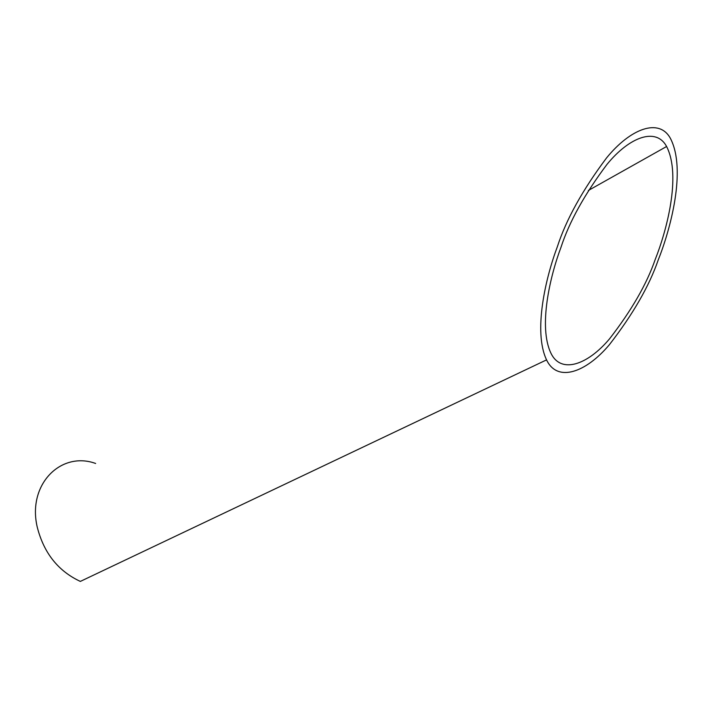 <?xml version="1.0" encoding="UTF-8"?>
<svg xmlns="http://www.w3.org/2000/svg" width="713" height="713" viewBox="0 0 713 713"><rect width="100%" height="100%" fill="white"/><g stroke="black" fill="none" stroke-linecap="round" stroke-linejoin="round"><path stroke-width="1.07" d="M95.64 463.468C60.917 450.812 27.174 484.457 37.245 527.112C43.814 552.994 58.172 571.095 80.328 581.416L546.559 359.887C533.083 331.509 545.677 277.678 557.334 246.778C566.158 219.568 582.557 189.952 606.54 157.938C630.568 128.393 659.302 117.618 670.505 138.563C686.708 170.14 670.113 230.281 658.233 259.951C649.195 286.109 632.912 314.362 609.383 344.709C585.819 372.747 557.281 382.676 546.559 359.887M561.006 247.259C550.115 276.074 538.244 326.518 550.891 353.104C560.908 374.307 587.557 365.011 609.57 338.8C631.549 310.422 646.753 284.006 655.185 259.55C666.281 231.805 681.628 175.861 666.602 146.504C656.156 126.896 629.356 136.923 606.932 164.462C584.562 194.292 569.25 221.886 561.006 247.259M588.314 190.496L666.602 146.504"/></g></svg>
